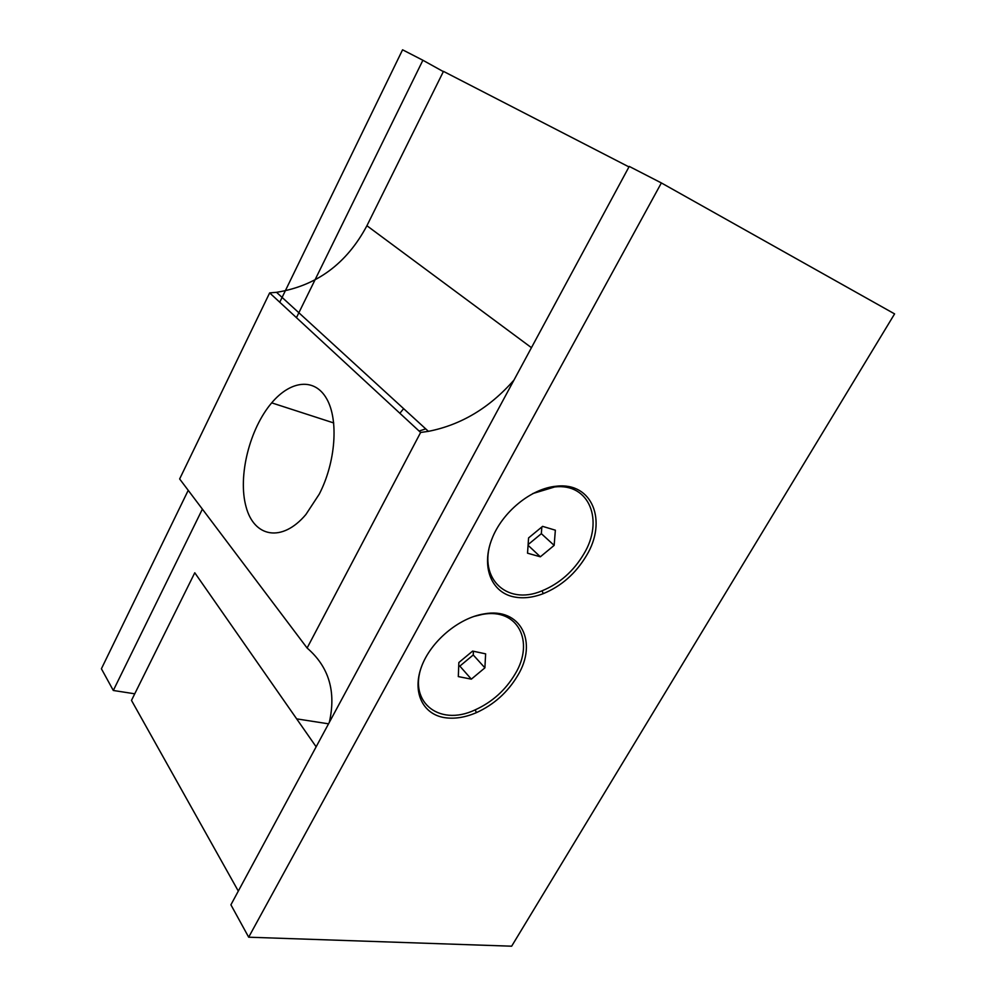 <?xml version="1.0" encoding="UTF-8"?>
<svg xmlns="http://www.w3.org/2000/svg" width="996" height="996" viewBox="0 0 996 996"><rect width="100%" height="100%" fill="white"/><g stroke="black" fill="none" stroke-linecap="round" stroke-linejoin="round"><path stroke-width="1.49" d="M419.104 431.056L425.715 428.865M319.255 494.141L305.884 514.521C281.993 542.832 253.98 537.317 246.024 506.665C237.683 476.399 249.523 428.865 271.696 402.857C290.571 380.422 314.562 377.484 326.601 398.649C338.789 419.577 335.776 462.206 319.255 494.141M532.785 493.555L554.722 486.944C589.545 482.861 604.149 520.671 583.805 554.013C573.472 571.331 559.54 583.594 542.023 590.827C505.844 606.44 475.615 576.447 492.771 536.881M586.482 555.581C575.788 573.459 561.395 586.158 543.281 593.641C532.25 597.861 521.979 598.845 512.492 596.579C491.003 591.375 481.255 566.425 491.812 539.222C502.158 512.031 531.229 488.326 556.503 486.197C592.533 482.002 607.523 521.132 586.482 555.581M473.859 616.462L482.363 614.408C518.045 607.647 534.864 641.735 515.131 674.006C505.507 690.141 492.198 702.093 475.179 709.862C438.153 727.541 405.671 700.4 423.449 662.004M517.708 675.562C507.761 692.232 494.004 704.595 476.424 712.638C465.045 717.518 454.363 719.174 444.378 717.606C422.715 714.12 412.07 692.17 421.457 666.847C430.646 641.536 458.571 617.968 483.919 613.922C520.833 606.938 538.139 642.233 517.708 675.562M554.15 545.372L540.355 556.801L527.531 553.191L528.577 537.927L542.596 526.361L555.357 530.196L554.15 545.372L541.351 533.669L541.836 526.971M540.355 556.801L528.067 545.285M528.117 544.6L541.351 533.669M484.903 667.843L471.345 679.148L458.309 676.595L458.857 662.527L472.627 651.085L485.625 653.849L484.903 667.843L473.237 654.957L473.411 651.247M458.733 665.888L459.841 666.112L473.237 654.957M471.345 679.148L459.841 666.112M248.676 937.199L661.369 182.94L894.595 313.889L511.645 946.2L248.676 937.199L230.91 904.804L629.235 166.407L661.369 182.94M296.447 317.662L422.889 60.258L443.357 71.612M134.759 693.801L113.307 690.477L202.387 509.13M328.543 723.818L296.671 718.875M422.889 60.258L402.571 49.8L279.752 302.224M188.219 490.331L101.405 668.764L113.307 690.477M513.973 380.074C489.671 407.812 461.148 424.906 428.417 431.343L420.636 432.463L307.104 648.023C328.941 666.834 336.337 691.647 329.29 722.436M628.962 166.917L443.469 71.376L366.914 225.731C346.62 263.766 316.491 285.952 276.527 292.314L269.655 292.899L179.641 478.952L307.104 648.023M238.305 891.084L131.484 700.387L194.78 572.775L316.143 746.801M420.636 432.463L269.655 292.899M399.869 413.278L403.629 408.659M531.453 347.679L366.914 225.731M271.696 402.857L333.735 422.951M554.722 486.944L556.503 486.197M542.023 590.827L543.281 593.641M482.363 614.408L483.919 613.922M475.179 709.862L476.424 712.638M428.417 431.343L276.527 292.314"/></g></svg>
